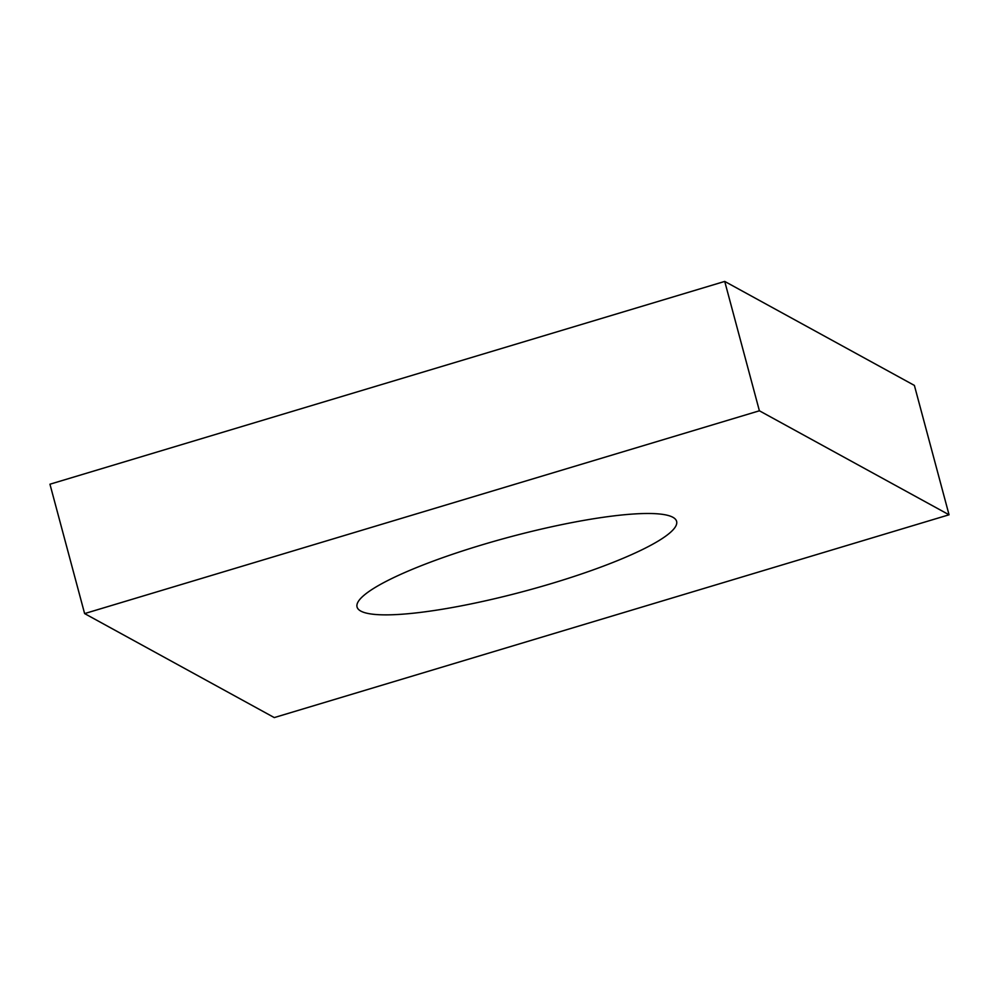 <?xml version="1.0" encoding="UTF-8"?>
<svg xmlns="http://www.w3.org/2000/svg" width="999" height="999" viewBox="0 0 999 999"><rect width="100%" height="100%" fill="white"/><g stroke="black" fill="none" stroke-linecap="round" stroke-linejoin="round"><path stroke-width="1.5" d="M551.923 583.416A165.409 28.097 -15 0 1 357.055 606.992A165.409 28.097 -15 0 1 481.743 544.942A165.409 28.097 -15 0 1 676.61 521.366A165.409 28.097 -15 0 1 551.923 583.416M274.275 717.582L84.615 613.586L49.95 484.215L724.725 281.418L914.385 385.414L949.05 514.785L274.275 717.582M84.615 613.586L759.39 410.789L724.725 281.418M759.39 410.789L949.05 514.785"/></g></svg>
